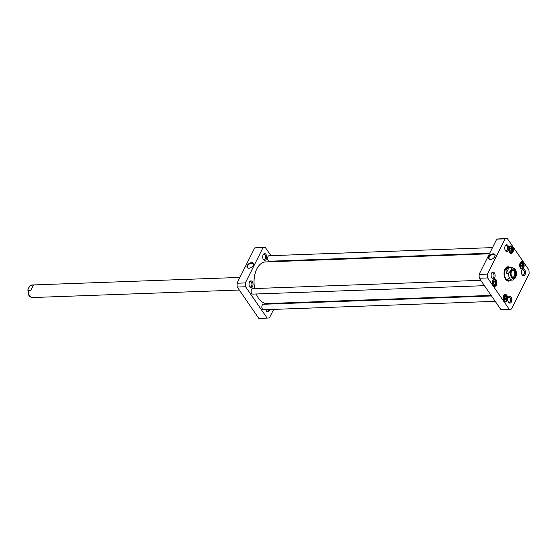 <?xml version="1.0" encoding="UTF-8"?>
<svg xmlns="http://www.w3.org/2000/svg" width="557" height="557" viewBox="0 0 557 557"><rect width="100%" height="100%" fill="white"/><g stroke="black" fill="none" stroke-linecap="round" stroke-linejoin="round"><path stroke-width="0.84" d="M491.121 295.405L267.095 303.551A20.818 12.282 -92.1 0 1 257.884 297.278A20.818 12.282 -92.1 0 1 256.262 293.985A20.665 12.191 87.9 0 0 257.821 297.173A20.665 12.191 87.9 0 0 257.856 297.222M254.674 288.54A20.818 12.282 -92.1 0 1 256.854 268.871A20.818 12.282 -92.1 0 1 265.585 261.943L489.415 253.797M256.826 268.927A20.665 12.191 87.9 0 0 256.798 268.975A20.665 12.191 87.9 0 0 254.646 288.54M513.533 279.844L512.447 280.08A6.287 3.711 -92.1 0 0 513.178 279.927L515.128 278.173L516.43 275.221C516.743 272.366 516.04 270.089 514.327 268.383L511.987 267.52L507.963 267.666M506.167 273.236L506.048 269.748L508.91 267.757L511.256 267.673L511.006 270.368L508.513 273.153L506.167 273.236L508.91 267.757M511.465 271.384A3.293 1.943 -92.1 0 1 512.732 270.493A3.293 1.943 -92.1 0 1 514.584 272.401A3.293 1.943 -92.1 0 1 514.355 275.966A3.293 1.943 -92.1 0 1 512.969 277.066A3.293 1.943 -92.1 0 1 511.639 276.265M515.148 276.363A3.92 2.312 87.9 0 0 514.828 270.834A3.92 2.312 87.9 0 0 511.57 271.148A3.92 2.312 87.9 0 0 511.765 276.495A3.92 2.312 87.9 0 0 515.148 276.363M505.805 296.867L506.181 298.587L505.498 299.945L504.447 299.575L504.064 297.856L504.746 296.498L505.805 296.867L504.538 296.909M522.271 263.983L522.647 265.703L521.965 267.061L520.906 266.692L520.53 264.972L521.213 263.621L522.271 263.983L521.004 264.032M511.493 248.338L511.876 250.058L511.194 251.416L510.135 251.047L509.759 249.327L510.435 247.969L511.493 248.338L510.233 248.38M493.975 280.853L495.027 281.215L495.41 282.942L494.727 284.293L493.669 283.931L493.293 282.211L493.975 280.853M487.647 277.943A35.356 20.86 -92.1 0 1 487.424 274.114L505.095 238.835A35.356 20.86 -92.1 0 1 507.002 238.612A35.356 20.86 -92.1 0 1 507.35 238.605L528.927 269.943A35.356 20.86 -92.1 0 1 529.15 273.772L511.479 309.058A35.356 20.86 -92.1 0 1 509.571 309.274A35.356 20.86 -92.1 0 1 509.223 309.281L487.647 277.943L479.312 278.249L500.889 309.588A35.356 20.86 87.9 0 0 501.237 309.581L509.571 309.274M511.354 301.978A3.398 2.005 87.9 0 0 511.075 297.187A3.398 2.005 87.9 0 0 508.249 297.459A3.398 2.005 87.9 0 0 508.423 302.096A3.398 2.005 87.9 0 0 511.354 301.978M508.325 250.42A3.398 2.005 87.9 0 0 508.047 245.637A3.398 2.005 87.9 0 0 505.227 245.902A3.398 2.005 87.9 0 0 505.394 250.539A3.398 2.005 87.9 0 0 508.325 250.42M512.858 252.182A3.774 2.228 87.9 0 0 512.551 246.869A3.774 2.228 87.9 0 0 509.418 247.169A3.774 2.228 87.9 0 0 509.599 252.314A3.774 2.228 87.9 0 0 512.858 252.182M496.391 285.066A3.774 2.228 87.9 0 0 496.085 279.746A3.774 2.228 87.9 0 0 492.952 280.046A3.774 2.228 87.9 0 0 493.14 285.198A3.774 2.228 87.9 0 0 496.391 285.066M510.115 267.59A7.192 4.24 87.9 0 0 505.011 269.156A7.192 4.24 87.9 0 0 505.004 269.17A7.192 4.24 87.9 0 0 505.366 278.96A7.192 4.24 87.9 0 0 510.574 280.15M507.162 300.71A3.774 2.228 87.9 0 0 506.856 295.398A3.774 2.228 87.9 0 0 503.723 295.697A3.774 2.228 87.9 0 0 503.911 300.843A3.774 2.228 87.9 0 0 507.162 300.71M523.629 267.833A3.774 2.228 87.9 0 0 523.322 262.514A3.774 2.228 87.9 0 0 520.189 262.813A3.774 2.228 87.9 0 0 520.377 267.959A3.774 2.228 87.9 0 0 523.629 267.833M525.021 274.671A3.398 2.005 87.9 0 0 524.743 269.887A3.398 2.005 87.9 0 0 521.923 270.152A3.398 2.005 87.9 0 0 522.09 274.789A3.398 2.005 87.9 0 0 525.021 274.671M494.658 277.727A3.398 2.005 87.9 0 0 494.379 272.937A3.398 2.005 87.9 0 0 491.553 273.209A3.398 2.005 87.9 0 0 491.72 277.839A3.398 2.005 87.9 0 0 494.658 277.727M507.002 238.612L498.668 238.918A35.356 20.86 87.9 0 0 496.753 239.134L479.09 274.42A35.356 20.86 87.9 0 0 479.312 278.249M493.767 281.264L495.027 281.215M495.41 282.942L493.822 282.998L493.446 281.278M493.551 283.374L493.822 282.998M504.322 299.018L504.217 296.923M504.593 298.643L506.181 298.587M510.017 250.49L509.913 248.394M510.289 250.114L511.876 250.058M520.788 266.135L520.684 264.039M521.06 265.759L522.647 265.703M490.801 259.409A3.363 1.991 145.5 0 1 490.738 259.409A3.363 1.991 145.5 0 1 489.227 258.803A3.363 1.991 145.5 0 1 490.87 255.252A3.363 1.991 145.5 0 1 494.769 254.988A3.363 1.991 145.5 0 1 494.776 256.673M490.411 259.444A3.76 2.228 -34.5 0 0 490.647 259.43A3.76 2.228 -34.5 0 0 494.846 256.533A3.76 2.228 -34.5 0 0 493.237 253.825A3.76 2.228 -34.5 0 0 488.788 256.742A3.76 2.228 -34.5 0 0 490.411 259.444M479.09 274.42L487.424 274.114M496.753 239.134L505.095 238.835M508.116 297.765A2.611 1.539 -92.1 0 1 509.07 297.139A2.611 1.539 -92.1 0 1 510.539 298.649A2.611 1.539 -92.1 0 1 510.358 301.476A2.611 1.539 -92.1 0 1 509.258 302.354A2.611 1.539 -92.1 0 1 508.263 301.797M491.42 273.515A2.611 1.539 -92.1 0 1 492.374 272.888A2.611 1.539 -92.1 0 1 493.843 274.399A2.611 1.539 -92.1 0 1 493.662 277.226A2.611 1.539 -92.1 0 1 492.562 278.103A2.611 1.539 -92.1 0 1 491.566 277.546M505.088 246.208A2.611 1.539 -92.1 0 1 506.048 245.581A2.611 1.539 -92.1 0 1 507.511 247.099A2.611 1.539 -92.1 0 1 507.336 249.926A2.611 1.539 -92.1 0 1 506.236 250.803A2.611 1.539 -92.1 0 1 505.234 250.246M521.784 270.458A2.611 1.539 -92.1 0 1 522.745 269.832A2.611 1.539 -92.1 0 1 524.214 271.35A2.611 1.539 -92.1 0 1 524.033 274.176A2.611 1.539 -92.1 0 1 522.932 275.054A2.611 1.539 -92.1 0 1 521.937 274.497M509.377 247.252A3.537 2.089 -92.1 0 1 510.818 246.152A3.537 2.089 -92.1 0 1 512.802 248.206A3.537 2.089 -92.1 0 1 512.558 252.036A3.537 2.089 -92.1 0 1 511.068 253.219A3.537 2.089 -92.1 0 1 509.558 252.23M520.147 262.897A3.537 2.089 -92.1 0 1 521.589 261.804A3.537 2.089 -92.1 0 1 523.573 263.851A3.537 2.089 -92.1 0 1 523.329 267.68A3.537 2.089 -92.1 0 1 521.846 268.871A3.537 2.089 -92.1 0 1 520.329 267.875M492.91 280.136A3.537 2.089 -92.1 0 1 494.351 279.036A3.537 2.089 -92.1 0 1 496.336 281.09A3.537 2.089 -92.1 0 1 496.092 284.919A3.537 2.089 -92.1 0 1 494.609 286.103A3.537 2.089 -92.1 0 1 493.091 285.114M503.681 295.781A3.537 2.089 -92.1 0 1 505.122 294.681A3.537 2.089 -92.1 0 1 507.107 296.735A3.537 2.089 -92.1 0 1 506.863 300.564A3.537 2.089 -92.1 0 1 505.38 301.748A3.537 2.089 -92.1 0 1 503.862 300.759M504.969 269.233A6.956 4.101 -92.1 0 1 507.845 267.005A6.956 4.101 -92.1 0 1 509.62 267.604M510.08 280.171A6.956 4.101 -92.1 0 1 508.346 280.902A6.956 4.101 -92.1 0 1 505.324 278.883M508.019 280.888A6.956 4.101 87.9 0 0 509.265 280.317M508.799 267.52A6.956 4.101 87.9 0 0 507.511 267.04M500.889 309.588L509.223 309.281M509.063 267.625A6.566 3.871 87.9 0 0 508.652 267.471A6.566 3.871 87.9 0 0 504.308 274.093A6.566 3.871 87.9 0 0 509.119 280.373A6.566 3.871 87.9 0 0 509.523 280.192M508.645 267.75A6.287 3.711 87.9 0 0 504.489 274.086A6.287 3.711 87.9 0 0 509.091 280.101M507.281 279.976A6.287 3.711 87.9 0 0 508.59 278.604M268.035 260.349A2.59 1.532 -92.1 0 1 268.008 260.3A2.59 1.532 -92.1 0 1 267.875 256.77A2.59 1.532 -92.1 0 1 267.875 256.763A2.59 1.532 -92.1 0 1 267.903 256.707M489.707 253.212L269.289 261.233A2.75 1.622 -92.1 0 1 268.07 260.404A2.75 1.622 -92.1 0 1 267.931 256.659A2.75 1.622 -92.1 0 1 267.931 256.652A2.75 1.622 -92.1 0 1 269.087 255.733L492.513 247.607M251.576 293.233A2.59 1.532 -92.1 0 1 251.541 293.177A2.59 1.532 -92.1 0 1 251.409 289.647A2.59 1.532 -92.1 0 1 251.416 289.64A2.59 1.532 -92.1 0 1 251.444 289.591M484.43 285.685L252.822 294.11A2.75 1.622 -92.1 0 1 251.604 293.281A2.75 1.622 -92.1 0 1 251.465 289.543A2.75 1.622 -92.1 0 1 251.465 289.529A2.75 1.622 -92.1 0 1 252.62 288.617L480.74 280.317M262.347 308.877A2.59 1.532 -92.1 0 1 262.312 308.822A2.59 1.532 -92.1 0 1 262.18 305.292A2.59 1.532 -92.1 0 1 262.187 305.285A2.59 1.532 -92.1 0 1 262.215 305.236M495.208 301.33L263.593 309.762A2.75 1.622 -92.1 0 1 262.375 308.933A2.75 1.622 -92.1 0 1 262.236 305.187A2.75 1.622 -92.1 0 1 262.243 305.18A2.75 1.622 -92.1 0 1 263.391 304.261L491.511 295.962M264.93 247.419L256.589 247.726A35.356 20.86 87.9 0 0 254.681 247.942L237.01 283.228A35.356 20.86 87.9 0 0 237.24 287.057L258.817 318.395A35.356 20.86 87.9 0 0 259.165 318.388L267.499 318.082A35.356 20.86 -92.1 0 1 267.151 318.089L245.574 286.751A35.356 20.86 -92.1 0 1 245.352 282.921L263.015 247.642A35.356 20.86 -92.1 0 1 264.93 247.419A35.356 20.86 -92.1 0 1 265.271 247.412L270.96 255.67M273.647 309.393L269.407 317.866A35.356 20.86 -92.1 0 1 267.499 318.082M276.752 303.203L276.46 303.788M274.657 261.038L275.04 261.595M263.148 254.723A3.398 2.005 87.9 0 0 263.322 259.346A3.398 2.005 87.9 0 0 266.19 259.353A3.398 2.005 87.9 0 0 266.009 254.493A3.398 2.005 87.9 0 0 263.155 254.709A3.398 2.005 87.9 0 0 263.148 254.723M265.863 309.678A3.398 2.005 87.9 0 0 266.343 310.897A3.398 2.005 87.9 0 0 269.665 309.539M249.473 282.023A3.398 2.005 87.9 0 0 249.647 286.646A3.398 2.005 87.9 0 0 252.516 286.653A3.398 2.005 87.9 0 0 252.342 281.8A3.398 2.005 87.9 0 0 249.48 282.016A3.398 2.005 87.9 0 0 249.473 282.023M249.271 268.195A3.363 1.991 145.5 0 1 247.691 267.59A3.363 1.991 145.5 0 1 248.401 264.853A3.363 1.991 145.5 0 1 251.722 263.169A3.363 1.991 145.5 0 1 253.233 263.774A3.363 1.991 145.5 0 1 253.24 265.459M251.694 262.612A3.76 2.228 -34.5 0 0 247.204 265.64A3.76 2.228 -34.5 0 0 249.111 268.216A3.76 2.228 -34.5 0 0 253.31 265.32A3.76 2.228 -34.5 0 0 251.694 262.612M263.015 247.642L254.681 247.942M245.352 282.921L237.01 283.228M263.015 255.015A2.611 1.539 -92.1 0 1 263.969 254.389A2.611 1.539 -92.1 0 1 265.438 255.9A2.611 1.539 -92.1 0 1 265.257 258.733A2.611 1.539 -92.1 0 1 264.164 259.604A2.611 1.539 -92.1 0 1 263.162 259.047M249.341 282.322A2.611 1.539 -92.1 0 1 250.302 281.689A2.611 1.539 -92.1 0 1 251.764 283.207A2.611 1.539 -92.1 0 1 251.59 286.033A2.611 1.539 -92.1 0 1 250.49 286.911A2.611 1.539 -92.1 0 1 249.487 286.354M268.53 309.581A2.611 1.539 -92.1 0 1 268.286 310.284A2.611 1.539 -92.1 0 1 267.186 311.161A2.611 1.539 -92.1 0 1 266.19 310.604M267.151 318.089L258.817 318.395M245.574 286.751L237.24 287.057M33.448 285.059L30.705 290.531L28.358 290.622L27.85 289.849L28.602 287.92L30.746 285.226L33.448 285.059L30.705 290.531M508.423 280.227L512.447 280.08A6.287 3.711 -92.1 0 1 508.513 273.153M511.256 267.673A6.287 3.711 -92.1 0 1 511.987 267.52M511.131 270.528A4.874 2.876 -92.1 0 1 516.054 272.227A4.874 2.876 -92.1 0 1 512.893 278.528A4.874 2.876 -92.1 0 1 511.131 270.528M506.752 297.292A2.945 1.741 -92.1 0 1 504.844 301.107A2.945 1.741 -92.1 0 1 503.779 296.261A2.945 1.741 -92.1 0 1 506.752 297.292M523.218 264.408A2.945 1.741 -92.1 0 1 521.31 268.223A2.945 1.741 -92.1 0 1 520.245 263.384A2.945 1.741 -92.1 0 1 523.218 264.408M512.447 248.763A2.945 1.741 -92.1 0 1 510.532 252.579A2.945 1.741 -92.1 0 1 509.467 247.74A2.945 1.741 -92.1 0 1 512.447 248.763M494.63 279.691A2.945 1.741 -92.1 0 1 495.695 284.53A2.945 1.741 -92.1 0 1 492.722 283.506A2.945 1.741 -92.1 0 1 494.63 279.691M494.351 279.315A3.342 1.97 87.9 0 0 493.913 279.252A3.342 1.97 87.9 0 0 493.606 279.301M493.85 285.894A3.342 1.97 87.9 0 0 494.156 285.922C495.674 286.959 497.492 280.791 494.442 279.329L493.669 279.259M504.621 301.539A3.342 1.97 87.9 0 0 504.927 301.567C506.076 302.054 506.703 300.606 506.821 297.215L504.684 294.897A3.342 1.97 87.9 0 0 504.377 294.945M510.309 253.01A3.342 1.97 87.9 0 0 510.623 253.038C511.772 253.526 512.398 252.077 512.51 248.694L510.379 246.368A3.342 1.97 87.9 0 0 510.073 246.417M521.087 268.655A3.342 1.97 87.9 0 0 521.394 268.69C522.543 269.177 523.169 267.722 523.281 264.338L521.15 262.013A3.342 1.97 87.9 0 0 520.844 262.068M508.687 267.485A6.921 4.08 87.9 0 0 507.385 267.061M507.887 280.874A6.921 4.08 87.9 0 0 509.154 280.359M508.652 267.471L508.012 267.297A6.761 3.99 87.9 0 0 506.773 267.29M507.26 280.693A6.761 3.99 87.9 0 0 508.499 280.596L509.119 280.373M30.746 285.226L31.833 284.989A6.287 3.711 87.9 0 0 31.101 285.142M28.358 290.622A6.287 3.711 87.9 0 0 32.292 297.549L239.28 290.023M31.833 284.989L239.921 277.421M32.292 297.549L29.96 296.693L28.797 295.266L27.85 289.849"/></g></svg>
